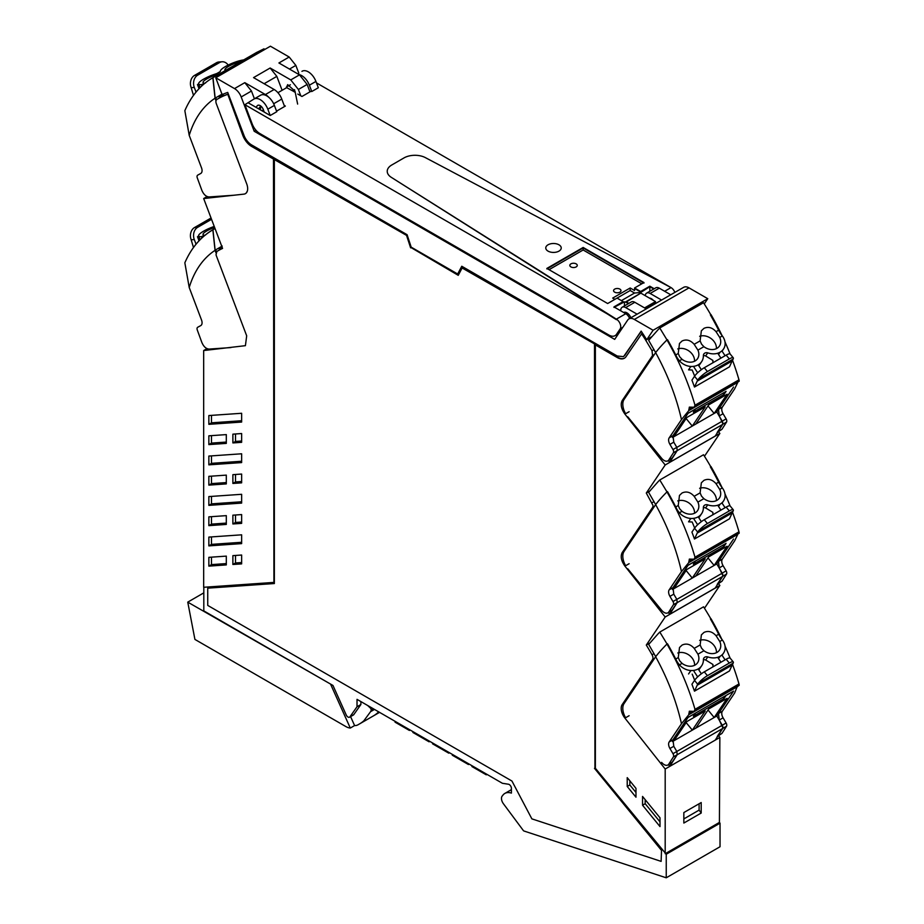 <?xml version="1.0" encoding="UTF-8"?>
<svg xmlns="http://www.w3.org/2000/svg" width="924" height="924" viewBox="0 0 924 924"><rect width="100%" height="100%" fill="white"/><g stroke="black" fill="none" stroke-linecap="round" stroke-linejoin="round"><path stroke-width="1.39" d="M208.859 415.546L241.638 413.282L241.638 422.06L208.859 424.335L208.859 415.546M241.638 420.732L211.481 422.822L208.859 424.335M211.481 422.822L211.481 415.373M226.311 442.065L211.481 443.093L208.859 444.606L208.859 435.816L226.311 434.603L226.311 443.393L208.859 444.606M211.481 443.093L211.481 435.631M241.638 441.002L235.516 441.418L232.883 442.931L232.883 434.153L241.638 433.541L241.638 442.33L232.883 442.931M235.516 441.418L235.516 433.968M241.638 461.249L211.481 463.34L208.859 464.853L208.859 456.063L241.638 453.788L241.638 462.577L208.859 464.853M211.481 463.34L211.481 455.878M241.638 481.508L235.516 481.935L232.883 483.448L232.883 474.659L241.638 474.058L241.638 482.848L232.883 483.448M235.516 481.935L235.516 474.486M226.311 482.571L211.481 483.599L208.859 485.123L208.859 476.334L226.311 475.121L226.311 483.91L208.859 485.123M211.481 483.599L211.481 476.149M241.638 501.767L211.481 503.857L208.859 505.37L208.859 496.581L241.638 494.305L241.638 503.095L208.859 505.37M211.481 503.857L211.481 496.396M241.638 522.025L235.516 522.453L232.883 523.966L232.883 515.176L241.638 514.576L241.638 523.365L232.883 523.966M235.516 522.453L235.516 515.003M226.311 523.088L211.481 524.116L208.859 525.641L208.859 516.851L226.311 515.638L226.311 524.428L208.859 525.641M211.481 524.116L211.481 516.666M241.638 542.284L211.481 544.375L208.859 545.888L208.859 537.098L241.638 534.823L241.638 543.612L208.859 545.888M211.481 544.375L211.481 536.913M261.989 110.765L263.444 109.921M282.109 90.298L276.83 76.38L270.154 68.006L290.76 79.914L298.394 89.478L300.785 95.796M286.336 87.861L287.664 84.65L294.987 91.141L297.632 104.077M294.363 91.961L294.548 89.663M309.956 91.857L307.138 84.43L299.503 74.856L290.76 79.914M629.094 411.723L624.936 414.114C621.24 408.87 620.316 404.366 622.175 400.612L652.54 355.532L652.032 350.762L644.86 338.762L646.684 339.697A159.667 92.181 -120 0 0 641.141 331.115L624.878 355.255L623.423 356.629L617.244 356.017L461.769 266.251L457.68 274.001L411.18 247.147L407.091 234.696L251.617 144.929A12.37 7.138 -120 0 1 243.982 135.354L227.72 92.435A159.667 92.181 -120 0 0 222.176 94.606A1.86 1.074 -120 0 1 221.991 94.213L215.754 77.766L270.42 46.2L289.177 57.022L278.909 62.971L299.503 74.856M298.798 73.158L295.853 65.408L289.177 57.022M215.754 77.766L234.511 88.589A10.822 6.249 -120 0 1 241.187 96.962L254.181 131.254L614.679 339.385L627.673 320.097A10.822 6.249 -120 0 1 628.932 318.896L683.61 287.341A10.822 6.249 60 0 1 689.015 287.872L707.772 298.695L704.261 303.915M254.181 131.254L255.96 130.238M254.4 98.787L251.467 91.026L244.802 82.663L265.396 94.548A12.37 7.138 -120 0 1 268.757 97.263M260.395 109.84L260.695 106.087M273.666 103.754L281.774 99.076A12.37 7.138 -120 0 0 274.139 89.501L253.546 77.616L270.154 68.006M281.774 99.076L284.592 106.503M646.684 339.697A1.86 1.074 -120 0 0 646.869 339.512L651.57 336.798M628.932 318.896A10.822 6.249 -120 0 1 634.349 319.438L653.106 330.261L646.869 339.512M616.504 334.834L617.394 335.354M620.732 310.811L620.766 310.799A6.965 4.019 60 0 1 622.199 307.23A6.965 4.019 60 0 1 625.675 307.577L637.11 314.183M623.654 312.497A6.491 3.754 60 0 1 623.919 312.37A6.491 3.754 60 0 1 629.868 315.8A6.491 3.754 60 0 1 630.873 317.775M622.199 307.23L631.346 301.94A6.965 4.019 60 0 1 634.823 302.287L646.269 308.893M659.286 288.173L650.138 293.451A6.965 4.019 -120 0 0 646.65 293.104L655.809 287.826A6.965 4.019 60 0 1 659.286 288.173L670.72 294.768M650.138 293.451L661.572 300.057M646.65 293.104A6.965 4.019 -120 0 0 645.241 295.68M653.314 300.335A6.491 3.754 -120 0 0 649.399 298.071M653.106 330.261L707.772 298.695M222.638 94.398A1.86 1.074 -120 0 0 224.44 95.53A159.633 92.157 -120 0 1 227.766 94.236L243.278 135.181A14.23 8.212 -120 0 0 252.056 146.188L273.92 158.812L273.92 582.189L273.481 159.067L251.617 146.442A14.23 8.212 -120 0 1 242.839 135.435L227.766 94.236M457.68 274.001L462 266.389M623.642 356.502L641.268 331.312M666.239 877.8L666.239 854.238L665.615 853.476L719.415 822.418L720.027 823.18L720.027 846.742L666.239 877.8L523.966 831.011A1.236 0.716 -120 0 1 523.296 830.48L503.441 803.776A6.214 3.592 -120 0 1 502.517 795.737A18.549 10.718 -120 0 1 504.851 793.427A18.549 10.718 -120 0 1 511.399 793.104L511.399 788.299A3.095 1.79 -120 0 0 508.466 784.233L502.402 783.286L357.022 699.352L357.022 706.745L360.891 704.515L353.776 714.645A3.095 1.79 -120 0 1 353.418 714.968L349.549 717.197A3.095 1.79 -120 0 1 346.211 714.933L332.975 685.469L203.811 610.891L203.811 587.271M349.549 717.197A3.095 1.79 -120 0 0 349.896 716.874L357.022 706.745M665.615 853.476L595.368 768.283L595.368 344.906L617.682 357.276A14.23 8.212 -120 0 0 624.566 358.108M645.299 338.507A159.667 92.181 -120 0 0 641.926 333.448L626.022 356.664A14.23 8.212 -120 0 1 624.358 358.235A14.23 8.212 -120 0 1 617.244 357.53L595.368 344.906M274.359 159.575L407.184 235.747L274.359 159.575L274.359 583.541L207.738 588.161L274.359 583.321M407.184 235.747L411.053 247.586L458.443 274.948M594.941 344.155L462.116 267.972L594.941 344.155L594.941 768.121L661.549 849.664L661.122 861.376L661.549 849.664M207.126 196.558L203.673 198.544L243.924 194.132A10.822 6.249 60 0 0 245.414 193.659A10.822 6.249 60 0 0 246.685 183.818L216.32 103.696A4.643 2.68 60 0 1 216.828 99.503A159.644 92.169 60 0 1 218.26 98.649A159.644 92.169 60 0 1 224.001 95.773A159.644 92.169 60 0 1 227.327 94.479M218.26 98.649L222.418 96.246A159.644 92.169 60 0 1 223.758 95.495M206.999 348.637L203.673 350.554L203.673 587.283L273.481 582.443M360.891 701.582L360.891 704.515M720.027 823.18L666.239 854.238M644.86 338.762A159.667 92.181 -120 0 0 641.487 333.703M661.122 861.376L531.866 818.86L511.954 781.046L207.738 605.416L207.738 588.161M462.116 267.972L458.246 275.329L411.053 247.586M410.614 247.84L406.745 236.001M594.502 344.398L594.941 768.121M594.502 768.375L661.122 849.918M671.713 762.785L677.211 754.712A3.095 1.79 -120 0 1 677.176 754.758L669.784 766.366L665.188 769.011L624.936 718.133A10.822 6.249 -120 0 1 622.175 704.619L652.54 659.551A4.643 2.68 -120 0 0 652.032 654.781A159.598 92.146 -120 0 0 646.292 645.056L665.188 617.001L624.936 566.123L629.094 563.721M624.936 414.114L665.188 464.991L646.292 493.046L652.91 505.266A4.655 2.68 -120 0 1 652.459 507.646L622.175 552.61C620.316 556.375 621.24 560.88 624.936 566.123M665.188 853.73L665.188 769.011M635.978 788.357L627.223 777.638L627.223 786.486L635.978 797.204L635.978 788.357M642.55 805.22L660.002 826.587L660.002 817.798L642.55 796.43L642.55 805.22L645.171 803.707L660.002 821.863M719.415 822.418L719.854 737.444L718.526 735.77M704.469 456.26L719.854 433.437L718.468 431.681M718.445 583.668L719.854 585.446L665.188 617.001M704.469 608.269L719.854 585.446M409.401 729.59L409.24 730.353L395.079 722.175L395.079 721.321M429.082 740.956L428.921 741.718L412.901 732.466L412.901 731.612M448.764 752.321L448.764 753.164L432.582 743.832L432.582 742.977M468.445 763.674L468.283 764.437L452.263 755.185L452.263 754.342M486.267 773.966L486.267 774.82L482.259 772.51L471.945 766.55L471.945 765.696M719.854 737.444L715.291 740.078M701.201 802.552L701.201 813.039L683.841 823.053L683.841 812.566L701.201 802.552M719.854 433.437L665.188 464.991M646.292 645.056L649.826 643.012M652.459 507.646L654.284 506.595M646.292 493.046L649.641 491.106M627.223 786.486L629.845 784.973L635.978 792.48M629.845 780.861L629.845 784.973M645.171 799.653L645.171 803.707M203.673 350.554L245.414 345.668L246.685 335.828L216.32 255.705A4.643 2.68 -120 0 1 216.031 254.724L216.828 251.513A159.575 92.134 -120 0 1 218.26 250.647A159.575 92.134 -120 0 1 222.569 248.417L203.673 198.544M222.488 248.21L218.26 250.647M226.311 556.121L208.859 557.334L208.859 566.123L226.311 564.911L226.311 556.121M208.859 566.123L211.481 564.61L226.311 563.582M211.481 564.61L211.481 557.149M235.516 555.463L235.516 562.97L232.883 564.483L241.638 563.883L241.638 555.035L232.883 555.636L232.883 564.483M235.516 562.97L241.638 562.543M486.267 774.82L487.006 774.393M468.445 764.529L469.184 764.102M448.764 753.164L449.503 752.748M429.082 741.81L429.822 741.383M409.401 730.445L410.141 730.018M701.201 813.039L699.098 810.117L699.098 803.753M683.841 818.918L699.098 810.117M220.617 96.131A159.575 92.134 -120 0 0 219.254 96.997L223.007 94.918M264.714 49.492A52.379 41.153 86 0 0 263.975 48.81L220.235 74.07A52.379 41.153 86 0 0 220.189 75.202M220.235 74.07A179.372 103.557 -120 0 0 213.063 77.593A179.372 103.557 -120 0 0 212.982 77.651L215.165 98.152L216.17 98.776M215.165 98.152L222.234 94.005M263.975 48.822L256.526 52.506M213.063 77.593L256.722 52.391M201.929 85.828L201.478 84.638A18.561 10.718 -120 0 0 204.204 83.818M201.478 84.638L205.636 82.906M243.705 59.898A13.825 3.061 -20.8 0 0 232.906 62.982A16.031 3.557 -20.8 0 0 225.525 66.493A16.031 3.557 -20.8 0 0 220.374 71.24A4.308 0.959 159.2 0 1 216.008 73.816A16.031 3.557 -20.8 0 0 203.661 79.118A16.02 3.546 -20.8 0 0 199.203 82.432A13.825 3.061 -20.8 0 0 199.191 82.455A13.825 3.061 -20.8 0 0 198.66 83.876A13.825 3.061 -20.8 0 0 201.363 84.65M240.91 61.515A11.746 2.599 -20.8 0 0 240.69 61.573A11.746 2.599 -20.8 0 0 225.237 68.919A11.746 2.599 -20.8 0 0 224.936 69.935A11.746 2.599 -20.8 0 0 225.502 70.409M219.046 74.139A11.746 2.599 -20.8 0 0 206.814 78.91A11.746 2.599 -20.8 0 0 203.049 82.19A11.746 2.599 -20.8 0 0 203.072 82.571A11.746 2.599 -20.8 0 0 203.985 83.137M212.982 77.651L212.855 77.72A179.372 103.557 -120 0 0 184.846 110.672L189.212 135.366L201.513 167.833A6.179 3.569 -120 0 1 200.785 173.446A6.179 3.569 -120 0 1 200.739 173.469L200.82 173.423M212.855 77.72L215.049 98.221A160.614 92.735 -120 0 0 189.212 135.366M234.003 195.23L209.067 196.951C206.087 196.731 203.696 194.537 201.871 190.39L197.297 177.916A3.095 1.79 -120 0 1 197.678 175.156A3.095 1.79 -120 0 0 197.678 175.156L200.739 173.469M247.262 191.291L246.119 193.128M216.008 100.751L215.049 98.221M219.577 97.886L219.254 96.997M199.041 88.692L197.482 84.615L198.764 84.142M197.482 84.615L198.672 83.922M193.486 95.38L191.649 89.258A30.919 17.856 -120 0 0 191.141 87.665L190.679 85.99A9.275 7.288 86 0 1 194.525 75.41L216.389 62.786L219.519 62.578A9.275 7.288 -94 0 1 222.083 61.781A9.275 7.288 -94 0 1 228.17 65.084M219.519 62.578L197.655 75.202A9.275 7.288 -94 0 0 194.294 87.445L196.05 92.077M216.828 73.527L220.235 71.552M216.389 62.786A9.275 7.288 -94 0 1 218.953 61.989L222.083 61.781M220.582 248.163A159.575 92.134 -120 0 0 219.219 249.041L222.164 247.343M215.038 228.528L212.947 229.683L215.13 250.196L216.135 250.82M215.13 250.196L222.199 246.05M212.947 229.683A179.372 103.557 -120 0 0 205.243 235.077M201.929 237.953L201.444 236.683A18.561 10.718 -120 0 0 204.192 235.839A18.561 10.718 -120 0 0 204.874 235.377M214.241 226.438A16.031 3.557 -20.8 0 0 203.627 231.162A16.02 3.546 -20.8 0 0 199.168 234.477A13.825 3.061 -20.8 0 0 198.625 235.92A13.825 3.061 -20.8 0 0 201.328 236.683L205.602 234.939M203.95 235.17A11.746 2.599 159.2 0 1 203.037 234.604A11.746 2.599 159.2 0 1 203.014 234.222A11.746 2.599 159.2 0 1 206.78 230.942A11.746 2.599 159.2 0 1 214.634 227.454M212.936 229.799L212.855 229.845A179.372 103.557 -120 0 0 184.846 262.809L189.212 287.503L201.513 319.958A6.179 3.569 -120 0 1 200.785 325.583A6.179 3.569 -120 0 1 200.739 325.606L200.82 325.56M212.855 229.845L215.049 250.346A160.614 92.735 -120 0 0 189.212 287.503M230.954 347.563L209.067 349.087C206.087 348.856 203.696 346.673 201.871 342.515L197.297 330.041A3.095 1.79 -120 0 1 197.678 327.281A3.095 1.79 -120 0 0 197.678 327.281L200.739 325.606M215.985 252.83L215.049 250.346M219.542 249.907L219.219 249.041M199.041 240.829L197.482 236.74L198.764 236.278M197.482 236.74L198.683 236.047M211.538 219.311L197.655 227.327A9.275 7.288 -94 0 0 194.294 239.57L196.05 244.202M193.486 247.517L191.649 241.395A30.919 17.856 -120 0 0 191.141 239.79L194.294 239.57M211.053 218.006L194.525 227.547A9.275 7.288 86 0 0 190.679 238.126L191.141 239.79M710.752 314.657A179.372 103.557 60 0 0 703.511 302.749L659.782 327.997A52.379 11.608 -39.2 0 0 658.119 329.672L648.66 340.367L655.694 352.656M733.483 387.041A166.389 96.061 60 0 1 733.506 387.11L716.781 411.931L722.221 421.194A3.095 1.79 60 0 1 722.626 424.428L715.234 436.047L669.75 462.3L668.399 460.591M722.626 424.428L677.142 450.693L669.75 462.3M722.88 393.174L723.977 394.502L693.358 412.185L695.449 409.066L688.01 413.363L672.938 435.758M659.771 327.997L667.036 339.963M678.239 353.499L679.486 343.439L682.074 340.991C686.37 339.016 690.401 340.124 694.178 344.306L697.909 350.127A11.746 9.24 34 0 1 698.521 356.652A11.746 9.24 34 0 1 697.574 358.662A11.746 9.24 34 0 1 683.067 360.014A11.746 9.24 34 0 1 682.028 359.297L679.625 356.722L678.239 353.499L675.744 354.943M694.178 344.306L700.115 340.875L701.351 330.815L703.938 328.367C708.234 326.391 712.277 327.5 716.042 331.681L719.773 337.503A11.746 9.24 34 0 1 720.708 342.227A11.746 9.24 34 0 1 719.438 346.038A11.746 9.24 34 0 1 716.943 348.348A11.746 9.24 34 0 1 703.892 346.673L697.909 350.127M722.014 335.516A179.372 103.557 60 0 0 710.96 314.53L710.394 314.922A179.372 103.557 60 0 1 718.641 330.18A18.561 10.718 60 0 0 722.279 335.851L719.773 337.503M726.056 391.337A166.389 96.061 60 0 1 726.068 391.395L688.08 413.259L673.007 435.643L669.172 437.861A6.179 3.569 -120 0 0 669.935 444.386L672.984 449.561A3.095 1.79 -120 0 1 673.377 452.795L668.803 459.99A7.427 4.285 -120 0 1 667.89 460.88A7.427 4.285 -120 0 1 661.619 458.258L627.731 416.782M723.977 394.502L726.068 391.395M716.781 411.931L672.453 437.526M673.919 436.671L686.832 417.498L705.208 406.895L692.284 426.068L686.139 418.537M695.784 424.047L708.708 404.874L727.072 394.259L714.16 413.444L708.003 405.913M694.536 361.249A11.746 9.24 34 0 0 691.845 353.673A11.746 9.24 34 0 0 677.777 348.914M700.115 340.875L701.501 344.098L703.892 346.673M716.412 348.625A11.746 9.24 34 0 0 713.709 341.048A11.746 9.24 34 0 0 699.641 336.29M737.687 381.254L737.837 382.293L688.761 410.626L689.35 407.114L694.132 407.241L694.998 405.232A179.372 103.557 -120 0 0 666.978 339.928L667.475 339.639A179.372 103.557 60 0 1 675.71 354.897A18.561 10.718 60 0 0 675.756 354.989A179.372 103.557 60 0 1 678.332 360.221L678.851 361.307L679.29 360.672A18.561 10.718 60 0 1 676.888 357.242M679.29 360.672L679.406 360.799A13.825 10.857 34 0 0 690.852 366.458A16.031 12.601 34 0 0 698.221 364.818A16.031 12.601 34 0 0 701.639 361.677A16.031 12.601 34 0 0 703.383 355.601A4.308 3.384 -146 0 1 703.857 353.973A4.308 3.384 -146 0 1 707.738 352.841A16.031 12.601 34 0 0 720.096 352.194A16.02 12.59 34 0 0 723.492 349.053A16.02 12.59 34 0 0 724.555 346.997A13.825 10.857 34 0 0 724.566 346.962A13.825 10.857 34 0 0 722.383 335.989M712.866 362.786A55.659 32.144 -120 0 0 712.889 360.406L705.659 355.948L707.738 352.841M705.659 355.948L703.383 355.359M671.713 458.662L677.211 450.589L676.807 447.355L673.769 442.169L673.007 435.643M688.761 410.626L681.473 419.6L669.172 437.861M737.837 382.293L734.615 388.923L722.314 407.172L718.491 409.378L719.253 415.916L722.903 423.769L717.209 432.409M622.175 400.612L624.035 399.538L655.636 352.61A54.077 11.989 140.8 0 1 666.978 339.928M624.035 399.526A13.606 7.854 -120 0 0 625.629 413.721M732.513 360.256A179.372 103.557 60 0 1 738.981 379.833C739.373 381.577 739.177 381.716 738.38 380.249M725.005 341.949A179.372 103.557 60 0 1 730.076 353.927M718.121 431.52L721.944 429.302L726.518 422.118A3.095 1.79 60 0 0 726.114 418.884L723.076 413.709A6.179 3.569 60 0 1 722.314 407.172M721.944 429.302L717.752 432.086M681.473 419.6C676.345 396.985 667.729 374.659 655.636 352.61M710.475 314.818A179.372 103.557 60 0 1 718.71 330.076A18.561 10.718 60 0 0 718.756 330.168A179.372 103.557 60 0 1 719.877 332.421M718.167 353.938L720.928 358.131M701.362 369.669L698.486 365.303M690.852 366.458L688.565 369.854L692.18 370.016A179.36 103.557 60 0 1 694.652 376.114M725.086 355.728L722.037 351.097M694.536 376.276L691.926 380.145A179.36 103.557 60 0 1 693.959 385.597A179.36 103.557 60 0 1 694.478 387.041L697.181 381.15A30.919 17.856 60 0 1 697.701 380.145L694.536 376.276A9.275 2.056 140.8 0 1 704.296 367.729L726.172 355.105A9.275 2.056 140.8 0 1 730.145 353.996L733.275 357.819A9.275 2.056 -39.2 0 1 733.136 359.078L732.686 359.944A30.919 17.856 60 0 0 732.178 360.949L729.463 366.84L694.478 387.041M697.666 372.765L694.039 367.255M733.136 359.078L698.394 379.14A9.275 2.056 140.8 0 1 707.426 371.563L729.302 358.939A9.275 2.056 -39.2 0 1 733.275 357.819M698.394 379.14L697.701 380.145M710.729 466.643A179.372 103.557 60 0 0 703.511 454.747L659.771 479.995A52.379 11.608 -39.2 0 0 658.107 481.67L648.648 492.365L655.682 504.643M733.471 539.027A166.389 96.061 60 0 1 733.494 539.096L716.77 563.917L722.21 573.192A3.095 1.79 60 0 1 722.614 576.426L715.234 588.034L669.75 614.298L668.387 612.577M722.614 576.426L677.13 602.691L669.75 614.298M722.868 545.16L723.966 546.5L693.346 564.171L695.437 561.064L688.01 565.361A166.389 96.061 -120 0 0 688.01 565.349L672.926 587.745M659.771 479.995L667.024 491.949M678.239 505.497L679.475 495.426L682.062 492.989C686.359 491.014 690.39 492.111 694.167 496.303L697.897 502.113A11.746 9.24 34 0 1 698.509 508.65A11.746 9.24 34 0 1 697.562 510.649A11.746 9.24 34 0 1 683.055 512A11.746 9.24 34 0 1 682.016 511.284L679.614 508.72L678.239 505.497L675.744 506.929M694.167 496.303L700.103 492.873L701.351 482.802L703.938 480.364C708.223 478.389 712.265 479.487 716.031 483.668L719.761 489.489A11.746 9.24 34 0 1 720.697 494.224A11.746 9.24 34 0 1 719.426 498.024A11.746 9.24 34 0 1 716.932 500.334A11.746 9.24 34 0 1 703.88 498.66L697.897 502.113M722.048 487.56A179.372 103.557 60 0 0 710.96 466.516L710.394 466.909A179.372 103.557 60 0 1 718.629 482.178A18.561 10.718 60 0 0 722.268 487.837L719.761 489.489M726.045 543.324A166.389 96.061 60 0 1 726.056 543.393L688.08 565.234L673.007 587.629L669.172 589.835A6.179 3.569 -120 0 0 669.935 596.361L672.984 601.536A3.095 1.79 -120 0 1 673.377 604.77L668.803 611.965A7.427 4.285 -120 0 1 667.89 612.855A7.427 4.285 -120 0 1 661.619 610.233L627.731 568.757M723.966 546.5L726.056 543.393M716.77 563.917L672.453 589.512M673.908 588.669L686.832 569.484L705.197 558.881L692.272 578.066L686.128 570.535M695.772 576.045L708.696 556.86L727.061 546.257L714.148 565.43L707.992 557.911M694.525 513.247A11.746 9.24 34 0 0 691.833 505.671A11.746 9.24 34 0 0 677.766 500.912M700.103 492.873L701.489 496.096L703.88 498.66M716.4 500.623A11.746 9.24 34 0 0 713.698 493.035A11.746 9.24 34 0 0 699.63 488.288M737.687 533.24L737.837 534.268L688.761 562.601L689.35 559.089L694.132 559.216L694.998 557.207A179.372 103.557 -120 0 0 666.978 491.903L667.475 491.614A179.372 103.557 60 0 1 675.71 506.872A18.561 10.718 60 0 0 675.756 506.964A179.372 103.557 60 0 1 678.332 512.196L678.851 513.282L679.279 512.658A18.561 10.718 60 0 1 676.957 509.367M679.279 512.658L679.394 512.797A13.825 10.857 34 0 0 690.84 518.445L688.565 521.829L692.18 521.991A179.36 103.557 60 0 1 694.652 528.089M712.854 514.772A55.659 32.144 -120 0 0 712.889 512.393L705.647 507.934L707.738 504.839A16.031 12.601 34 0 0 720.085 504.192A16.02 12.59 34 0 0 723.48 501.051A16.02 12.59 34 0 0 724.543 498.995A13.825 10.857 34 0 0 724.555 498.948A13.825 10.857 34 0 0 722.372 487.988M690.84 518.456A16.031 12.601 34 0 0 698.221 516.816A16.031 12.601 34 0 0 701.628 513.663A16.031 12.601 34 0 0 703.372 507.588A4.308 3.384 -146 0 1 703.845 505.959A4.308 3.384 -146 0 1 707.738 504.839M705.647 507.934L703.383 507.357M671.713 610.649L677.211 602.564L676.807 599.329L673.769 594.155L673.007 587.629M688.761 562.601L681.473 571.575L669.172 589.835M737.837 534.268L734.615 540.898L722.314 559.159L718.491 561.365L719.253 567.89L722.903 575.756L717.209 584.384M625.64 565.719A13.606 7.854 -120 0 1 624.035 551.501L655.636 504.596A54.077 11.989 140.8 0 1 666.978 491.903M732.513 512.231A179.372 103.557 60 0 1 738.981 531.808C739.373 533.552 739.177 533.691 738.38 532.224M724.982 493.89A179.372 103.557 60 0 1 730.076 505.902M718.121 583.494L721.944 581.288L726.518 574.093A3.095 1.79 60 0 0 726.114 570.859L723.076 565.684A6.179 3.569 60 0 1 722.314 559.159M721.944 581.288L717.752 584.072M681.473 571.575C676.345 548.96 667.729 526.634 655.636 504.596M710.475 466.793A179.372 103.557 60 0 1 718.71 482.051A18.561 10.718 60 0 0 718.756 482.143A179.372 103.557 60 0 1 719.946 484.546M718.167 505.913L720.928 510.106M701.362 521.656L698.486 517.278M725.086 507.715L722.037 503.072M694.536 528.251L691.926 532.12A179.36 103.557 60 0 1 693.959 537.583A179.36 103.557 60 0 1 694.478 539.015L697.181 533.125A30.919 17.856 60 0 1 697.701 532.12L694.536 528.251A9.275 2.056 140.8 0 1 704.296 519.704L726.172 507.08A9.275 2.056 140.8 0 1 730.145 505.971L733.275 509.805A9.275 2.056 -39.2 0 1 733.136 511.053L732.686 511.919A30.919 17.856 60 0 0 732.178 512.924L729.463 518.814L694.478 539.015M697.666 524.74L694.039 519.23M733.136 511.053L698.394 531.115A9.275 2.056 140.8 0 1 707.426 523.538L729.302 510.914A9.275 2.056 -39.2 0 1 733.275 509.805M698.394 531.115L697.701 532.12M710.799 618.745A179.372 103.557 60 0 0 703.545 606.814L659.817 632.062A52.379 11.608 -39.2 0 0 658.154 633.737L648.694 644.432L655.728 656.721M726.091 695.437A166.389 96.061 60 0 1 726.102 695.46L733.541 691.175A166.389 96.061 60 0 1 733.541 691.175L716.816 715.996L722.256 725.259A3.095 1.79 60 0 1 722.66 728.505L715.268 740.112L669.784 766.366L668.445 764.679M722.938 697.262L724.012 698.567L693.393 716.25L695.483 713.143L688.057 717.428A166.389 96.061 -120 0 0 688.045 717.428L672.949 739.847M659.805 632.062L667.07 644.028M678.274 657.565L679.521 647.505L682.108 645.056C686.405 643.081 690.436 644.19 694.213 648.371L697.943 654.192A11.746 9.24 34 0 1 698.556 660.718A11.746 9.24 34 0 1 697.608 662.727A11.746 9.24 34 0 1 683.102 664.079A11.746 9.24 34 0 1 682.062 663.363L679.66 660.787L678.274 657.565L675.733 659.043A179.372 103.557 60 0 0 667.475 643.762L666.978 644.051A54.077 11.989 140.8 0 0 655.636 656.733L624.035 703.638A13.606 7.854 -120 0 0 625.583 717.763M694.213 648.371L700.149 644.94L701.385 634.88L703.972 632.432C708.269 630.457 712.312 631.566 716.077 635.747L719.808 641.568A11.746 9.24 34 0 1 720.743 646.292A11.746 9.24 34 0 1 719.473 650.103A11.746 9.24 34 0 1 716.978 652.413A11.746 9.24 34 0 1 703.926 650.739L697.943 654.192M721.887 639.373A179.372 103.557 60 0 0 710.96 618.653L710.441 618.988A179.372 103.557 60 0 1 718.676 634.245A18.561 10.718 60 0 0 722.314 639.916L719.808 641.568M724.012 698.567L726.102 695.46M716.816 715.996L672.453 741.602M673.954 740.736L686.867 721.563L705.243 710.96L692.319 730.133L686.174 722.603M695.818 728.112L708.743 708.939L727.107 698.336L714.194 717.509L708.038 709.979M694.571 665.315A11.746 9.24 34 0 0 691.88 657.738A11.746 9.24 34 0 0 677.812 652.979M700.149 644.94L701.535 648.163L703.926 650.739M716.447 652.691A11.746 9.24 34 0 0 713.744 645.114A11.746 9.24 34 0 0 699.676 640.355M675.71 659.02A18.561 10.718 60 0 0 675.756 659.112A179.372 103.557 60 0 1 678.332 664.344L678.851 665.43L679.325 664.737A18.561 10.718 60 0 1 676.53 660.648M679.325 664.737L679.44 664.876A13.825 10.857 34 0 0 690.886 670.524A16.031 12.601 34 0 0 698.255 668.895A16.031 12.601 34 0 0 701.674 665.742A16.031 12.601 34 0 0 703.418 659.667A4.308 3.384 -146 0 1 703.892 658.038A4.308 3.384 -146 0 1 707.772 656.906A16.031 12.601 34 0 0 720.131 656.259A16.02 12.59 34 0 0 723.527 653.118A16.02 12.59 34 0 0 724.589 651.062A13.825 10.857 34 0 0 724.601 651.027A13.825 10.857 34 0 0 722.418 640.055M712.901 666.885A55.659 32.144 -120 0 0 712.924 664.471L705.693 660.013L707.772 656.906M705.693 660.013L703.418 659.424M661.619 762.381A7.427 4.285 -120 0 0 667.89 764.991A7.427 4.285 -120 0 0 668.803 764.102L673.377 756.918L677.211 754.712L676.807 751.478L673.769 746.292L673.007 739.766L688.08 717.382L733.564 691.117L718.491 713.513L719.253 720.039L722.903 727.893L717.209 736.52M666.978 644.051A179.372 103.557 -120 0 1 694.998 709.343L694.132 711.365L689.35 711.226L688.761 714.749L681.473 723.723L669.172 741.972A6.179 3.569 -120 0 0 669.935 748.498L672.984 753.684A3.095 1.79 -120 0 1 673.377 756.918M737.687 685.377L734.615 693.046L722.314 711.295L718.491 713.513M732.513 664.379A179.372 103.557 60 0 1 738.981 683.956C739.373 685.7 739.177 685.839 738.38 684.372M725.063 646.211A179.372 103.557 60 0 1 730.076 658.05M718.121 735.643L721.944 733.425L726.518 726.241A3.095 1.79 60 0 0 726.114 723.007L723.076 717.821A6.179 3.569 60 0 1 722.314 711.295M721.944 733.425L717.752 736.209M681.473 723.723C676.345 701.097 667.729 678.77 655.636 656.733M710.475 618.941A179.372 103.557 60 0 1 718.71 634.199A18.561 10.718 60 0 0 718.756 634.291A179.372 103.557 60 0 1 719.519 635.827M718.167 658.061L720.928 662.254M701.362 673.792L698.486 669.415M725.086 659.851L722.037 655.22M694.536 680.399L691.926 684.257A179.36 103.557 60 0 1 693.959 689.72A179.36 103.557 60 0 1 694.478 691.164L697.181 685.273A30.919 17.856 60 0 1 697.701 684.268L694.536 680.399A9.275 2.056 140.8 0 1 704.296 671.852L726.172 659.228A9.275 2.056 140.8 0 1 730.145 658.119L733.275 661.942A9.275 2.056 -39.2 0 1 733.136 663.189L732.686 664.067A30.919 17.856 60 0 0 732.178 665.072L729.463 670.963L694.478 691.164M697.666 676.888L694.039 671.378M692.18 674.139A179.36 103.557 60 0 1 694.652 680.226M733.136 663.189L698.394 683.252A9.275 2.056 140.8 0 1 707.426 675.675L729.302 663.051A9.275 2.056 -39.2 0 1 733.275 661.942M698.394 683.252L697.701 684.268M614.402 307.161L624.462 301.836L624.462 305.925M643.52 282.813L583.159 247.967L547.297 268.676M621.436 300.612L634.557 293.035L640.644 292.492L649.826 286.706L640.644 292.007L634.557 288.496L634.557 290.517L630.18 287.988L630.18 290.517L617.059 298.094L623.146 301.605L613.963 306.907L625.767 313.721A6.179 3.569 60 0 1 629.417 318.087L630.699 317.348M649.826 291.279L649.826 286.706L653.776 288.993L649.826 286.197L640.644 291.499L634.557 287.988L643.959 282.559L583.159 247.459L546.869 268.422L607.657 303.522L617.059 298.094M630.18 287.988L612.681 298.094L614.876 299.353M634.557 293.035L630.18 290.517M641.764 283.818L583.159 249.988L583.159 247.967L546.869 268.93M583.159 249.988L549.052 269.681M614.656 289.131A3.708 2.148 0 0 0 613.571 290.644A3.708 2.148 0 0 0 615.858 292.619A3.708 2.148 0 0 0 619.9 292.157A3.708 2.148 0 0 0 620.986 290.644A3.708 2.148 0 0 0 618.699 288.658A3.708 2.148 0 0 0 614.656 289.131M576.172 266.909A3.708 2.148 0 0 0 577.257 265.396A3.708 2.148 0 0 0 574.959 263.409A3.708 2.148 0 0 0 570.917 263.871A3.708 2.148 0 0 0 569.831 265.396A3.708 2.148 0 0 0 572.118 267.371A3.708 2.148 0 0 0 576.172 266.909M640.644 292.492L639.327 293.255L640.817 293.116L625.941 302.206L624.462 301.836M628.851 303.384L625.941 301.709L640.817 293.116L655.509 301.605L645.01 308.166L655.509 302.113L655.509 303.557M628.412 303.638L625.941 302.206L628.412 303.638M628.228 313.813L626.922 314.576M624.797 312.197L623.954 312.682M254.192 98.914L260.383 95.345A12.37 7.138 60 0 1 260.568 95.23A12.37 7.138 60 0 1 274.382 105.417L276.773 111.723L270.212 115.512L267.821 109.194L274.382 105.417M244.895 104.689L252.194 123.931A12.37 7.138 -120 0 0 254.816 128.794A12.37 7.138 -120 0 0 259.817 133.506L608.904 335.042A12.37 7.138 -120 0 0 615.084 335.655A12.37 7.138 -120 0 0 616.539 334.28L620.177 328.875A6.179 3.569 -120 0 0 620.743 326.726A6.179 3.569 -120 0 0 616.366 319.15L244.895 104.689L253.823 99.134A12.37 7.138 60 0 1 254.008 99.018A12.37 7.138 60 0 1 267.821 109.194M302.113 71.24L301.929 71.356A12.37 7.138 -120 0 1 302.113 71.24A12.37 7.138 -120 0 1 315.927 81.427L309.367 85.216A12.37 7.138 -120 0 0 299.006 74.567M316.482 82.894L671.032 287.595L664.656 291.268L671.032 287.595A6.179 3.569 60 0 1 674.855 292.388M248.175 102.795L256.04 107.334L257.149 105.856A5.024 2.899 60 0 1 257.68 105.382A5.024 2.899 60 0 1 263.294 109.517L264.264 112.081L270.212 115.512M616.366 319.15L625.767 313.721L616.366 319.15L391.291 177.339A15.465 8.928 180 0 1 387.225 171.31A15.465 8.928 180 0 1 391.753 165.003L404.007 157.912A15.465 8.928 180 0 1 425.398 157.634L671.032 287.595L425.398 157.634A15.465 8.928 0 0 0 404.007 157.912L391.753 165.003A15.465 8.928 0 0 0 387.225 171.31A15.465 8.928 0 0 0 391.291 177.339L616.366 319.658M260.753 106.006L258.628 108.824M284.165 105.394L285.343 106.064L276.553 111.146M277.951 92.7L286.683 87.653L295.218 92.25M297.794 94.075L301.952 96.477L311.145 91.176L311.758 91.534L309.367 85.216M315.927 81.427L318.318 87.745L311.758 91.534M264.264 112.081L256.04 107.334M558.962 244.802A7.727 4.458 0 0 0 550.542 243.832A7.727 4.458 0 0 0 545.772 247.967A7.727 4.458 0 0 0 548.036 251.12A7.727 4.458 0 0 0 556.456 252.09A7.727 4.458 0 0 0 561.226 247.967A7.727 4.458 0 0 0 558.962 244.802A7.727 4.458 0 0 0 550.542 243.832A7.727 4.458 0 0 0 545.772 247.967A7.727 4.458 0 0 0 548.036 251.12A7.727 4.458 0 0 0 556.456 252.09A7.727 4.458 0 0 0 561.226 247.967A7.727 4.458 0 0 0 558.962 244.802M640.644 291.499L634.557 287.988M643.959 283.067L583.159 247.459M623.146 301.605L613.963 307.415M654.215 288.738L649.826 286.197M655.509 301.605L644.571 307.911M203.811 592.861L187.757 602.136L331.277 684.488M379.545 712.358L373.619 715.777M187.757 602.136L194.918 639.42L345.865 726.564A15.465 8.928 60 0 0 350.288 728.043L330.838 684.742M350.288 728.043L354.597 725.559A15.465 8.928 -120 0 0 356.468 725.409A15.465 8.928 -120 0 0 357.911 724.843A15.465 8.928 -120 0 0 358.431 724.508A74.22 42.851 -120 0 0 359.621 723.862A74.22 42.851 -120 0 0 363.906 720.732L370.57 711.676L374.474 709.424M350.577 716.608L354.597 725.559M367.648 705.486L370.79 708.465L371.309 710.14L370.57 711.676M359.621 723.862L373.458 715.869A74.22 42.851 -120 0 0 377.743 712.739A74.22 42.851 -120 0 0 378.678 711.85M371.737 716.862A15.465 8.928 -120 0 0 371.748 716.851A15.465 8.928 -120 0 0 371.76 716.851L357.911 724.843M264.125 83.726L276.83 76.38M290.379 84.754L286.405 87.052M289.489 69.081L295.853 65.408M241.187 96.962L251.467 91.026M307.138 84.43L298.394 89.478M274.139 89.501L265.396 94.548M234.511 88.589L244.802 82.663M634.349 319.438L689.015 287.872M634.823 302.287L625.675 307.577M623.827 312.601L624.509 312.22M652.032 350.762L654.03 349.618M353.776 714.645L349.896 716.874M652.54 355.532L654.388 354.469M652.032 654.781L654.03 653.626M652.54 659.551L654.504 658.408M622.175 552.61L624 551.559M654.03 501.628L652.032 502.772M629.094 715.73L624.936 718.133M622.175 704.619L624.15 703.476M191.141 87.665L194.294 87.445M194.525 75.41L197.655 75.202M194.525 227.547L197.655 227.327M716.042 331.681L718.641 330.18M676.842 447.401L722.221 421.194M679.406 360.799L682.028 359.297M718.537 354.504L720.096 352.194M672.637 457.773L668.803 459.99M677.211 450.589L673.377 452.795M676.807 447.355L672.984 449.561M673.769 442.169L669.935 444.386M723.076 413.709L719.253 415.916M726.114 418.884L722.291 421.09M726.518 422.118L722.695 424.324M729.302 358.939L726.172 355.105M707.426 371.563L704.296 367.729M732.178 360.949L697.181 381.15M694.998 405.232L738.981 379.833M688.83 409.471L692.319 407.449M716.031 483.668L718.629 482.178M676.842 599.387L722.21 573.192M679.394 512.797L682.016 511.284M718.537 506.479L720.085 504.192M672.637 609.759L668.803 611.965M677.211 602.564L673.377 604.77M676.807 599.329L672.984 601.536M673.769 594.155L669.935 596.361M723.076 565.684L719.253 567.89M726.114 570.859L722.291 573.065M726.518 574.093L722.695 576.31M729.302 510.914L726.172 507.08M707.426 523.538L704.296 519.704M732.178 512.924L697.181 533.125M694.998 557.207L738.981 531.808M688.83 561.446L692.319 559.424M716.077 635.747L718.676 634.245M672.984 753.684L722.256 725.259M677.176 754.758L722.66 728.505M679.44 664.876L682.062 663.363M718.537 658.627L720.131 656.259M688.565 673.977L690.886 670.524M673.007 739.766L669.172 741.972M737.837 686.405L688.761 714.749M672.637 761.896L668.803 764.102M673.769 746.292L669.935 748.498M723.076 717.821L719.253 720.039M726.114 723.007L722.291 725.213M726.518 726.241L722.695 728.447M729.302 663.051L726.172 659.228M707.426 675.675L704.296 671.852M732.178 665.072L697.181 685.273M694.998 709.343L738.981 683.956M688.83 713.582L692.319 711.572M257.149 105.856L258.35 105.151M622.764 327.385L620.177 328.875M619.115 332.79L616.539 334.28M370.79 708.465L371.806 707.888M371.309 710.14L373.515 708.87M651.432 336.96L647.089 339.466M623.862 312.624L624.589 312.208M504.851 793.427L511.399 789.639M200.081 87.618L198.66 83.876M215.026 228.482L213.04 229.637M200.081 239.755L198.625 235.92M722.071 351.155L723.492 349.053M698.833 365.823L701.639 361.677M671.725 458.662L667.89 460.88M694.213 407.195L739.154 381.242M722.071 503.141L723.48 501.051M698.833 517.81L701.628 513.663M671.725 610.649L667.89 612.855M694.213 559.17L739.154 533.229M722.071 655.278L723.527 653.118M698.833 669.946L701.674 665.742M671.725 762.785L667.89 764.991M694.213 711.318L739.154 685.365M254.008 99.018L260.568 95.23M618.526 333.668L615.084 335.655"/></g></svg>
